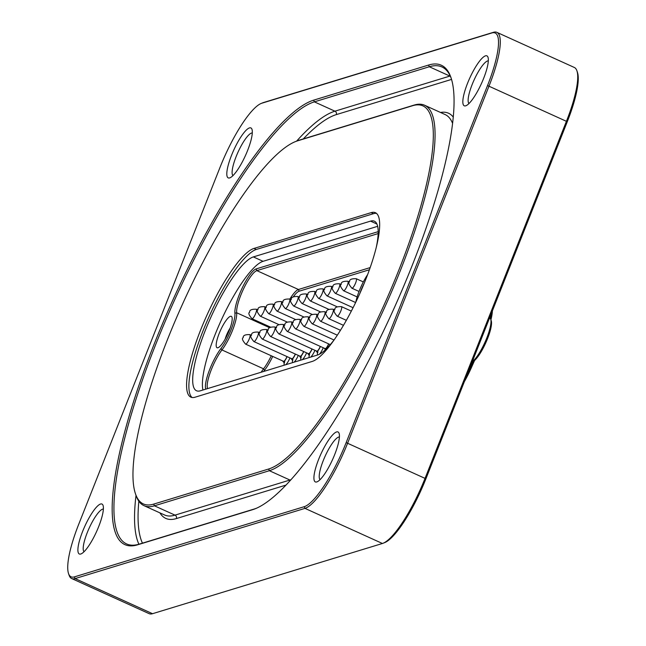 <?xml version="1.0" encoding="UTF-8"?>
<svg xmlns="http://www.w3.org/2000/svg" width="646" height="646" viewBox="0 0 646 646"><rect width="100%" height="100%" fill="white"/><g stroke="black" fill="none" stroke-linecap="round" stroke-linejoin="round"><path stroke-width="0.97" d="M489.846 317.299L490.54 318.736A24.483 5.757 114.4 0 1 490.685 319.1A24.483 5.757 114.4 0 1 486.438 338.851A24.483 5.757 114.4 0 1 473.962 360.177L472.121 362.059M471.491 363.65L475.424 359.636A23.175 5.451 -65.6 0 0 487.229 339.441A23.175 5.451 -65.6 0 0 491.251 320.747L490.685 319.1M491.436 313.286A36.564 8.6 114.4 0 1 490.379 318.405M490.928 319.802A35.255 8.293 -65.6 0 0 492.397 310.847M472.638 362.479L470.102 368.18A36.564 8.6 114.4 0 1 467.518 373.695M464.393 381.584A35.255 8.293 -65.6 0 0 470.958 368.608L474.568 360.508M383.207 543.205L384.822 542.551A63.978 15.044 -65.6 0 0 425.916 478.775L567.285 121.706A63.978 15.044 -65.6 0 0 577.459 72.409L576.894 70.761A65.286 15.351 114.4 0 1 566.51 121.068L425.141 478.129A65.286 15.351 114.4 0 1 383.207 543.205A65.286 15.351 114.4 0 1 382.424 543.488L152.529 613.7A65.286 15.351 114.4 0 1 149.129 613.652L71.69 578.541A65.286 15.351 -65.6 0 0 75.089 578.59L304.977 508.378A65.286 15.351 -65.6 0 0 347.693 443.019L489.07 85.958A65.286 15.351 -65.6 0 0 496.871 32.348A65.286 15.351 -65.6 0 0 493.471 32.3L263.576 102.512A65.286 15.351 -65.6 0 0 262.793 102.795L261.178 103.449A63.978 15.044 114.4 0 1 261.953 103.174L491.848 32.962A63.978 15.044 114.4 0 1 487.528 85.555L346.159 442.615A63.978 15.044 114.4 0 1 304.29 506.666L74.403 576.878A63.978 15.044 114.4 0 1 68.541 573.591A63.978 15.044 114.4 0 1 78.715 524.294L220.084 167.225A63.978 15.044 114.4 0 1 261.178 103.449M84.037 551.732A23.506 5.523 114.4 0 1 87.226 532.692A23.506 5.523 114.4 0 1 103.384 509.064M82.607 531.472A27.423 6.444 -65.6 0 0 81.089 553.888A27.423 6.444 -65.6 0 0 96.529 531.674A27.423 6.444 -65.6 0 0 103.061 505.43A27.423 6.444 -65.6 0 0 82.607 531.472M231.518 155.363A27.423 6.444 -65.6 0 0 230 177.787A27.423 6.444 -65.6 0 0 245.44 155.573A27.423 6.444 -65.6 0 0 251.972 129.321A27.423 6.444 -65.6 0 0 231.518 155.363M467.543 83.286A27.423 6.444 -65.6 0 0 466.024 105.702A27.423 6.444 -65.6 0 0 481.464 83.487A27.423 6.444 -65.6 0 0 487.996 57.244A27.423 6.444 -65.6 0 0 467.543 83.286M313.673 100.146A243.905 57.357 -65.6 0 0 154.079 344.334A243.905 57.357 -65.6 0 0 137.622 544.804L252.57 509.702A243.905 57.357 -65.6 0 0 255.509 508.644A243.905 57.357 -65.6 0 0 392.833 311.049A243.905 57.357 -65.6 0 0 450.956 77.552A243.905 57.357 -65.6 0 0 428.621 65.036L313.673 100.146L314.36 101.858L429.307 66.756A242.597 57.042 114.4 0 1 441.921 66.942A242.597 57.042 114.4 0 1 451.231 78.392M318.631 459.387A27.423 6.444 -65.6 0 0 317.113 481.811A27.423 6.444 -65.6 0 0 332.553 459.597A27.423 6.444 -65.6 0 0 339.085 433.345A27.423 6.444 -65.6 0 0 318.631 459.387M232.948 175.623A23.506 5.523 114.4 0 1 236.137 156.59A23.506 5.523 114.4 0 1 252.295 132.963M320.061 479.647A23.506 5.523 114.4 0 1 323.25 460.614A23.506 5.523 114.4 0 1 339.4 436.987M468.972 103.546A23.506 5.523 114.4 0 1 472.161 84.505A23.506 5.523 114.4 0 1 488.311 60.877M256.325 508.297A242.597 57.042 114.4 0 1 254.193 509.032L139.253 544.134A242.597 57.042 114.4 0 1 126.632 543.948A242.597 57.042 114.4 0 1 164.908 322.088A242.597 57.042 114.4 0 1 314.36 101.858L334.935 111.185A242.597 57.042 -65.6 0 0 296.635 141.103M135.499 493.875L136.064 495.522A200.559 47.158 -65.6 0 0 143.993 505.657A200.559 47.158 -65.6 0 0 154.426 505.81L269.374 470.708A200.559 47.158 -65.6 0 0 392.921 288.649A200.559 47.158 -65.6 0 0 424.567 105.233A200.559 47.158 -65.6 0 0 414.134 105.08L299.187 140.182A200.559 47.158 -65.6 0 0 296.764 141.054L295.157 141.708A199.251 46.851 114.4 0 1 297.564 140.844L412.503 105.742A199.251 46.851 114.4 0 1 399.066 269.511A199.251 46.851 114.4 0 1 268.688 468.996L153.74 504.098A199.251 46.851 114.4 0 1 135.499 493.875A199.251 46.851 114.4 0 1 182.98 303.127A199.251 46.851 114.4 0 1 295.157 141.708M371.159 212.639A81.606 19.186 114.4 0 1 375.407 212.704A81.606 19.186 114.4 0 1 362.527 287.333A81.606 19.186 114.4 0 1 312.252 361.421L195.084 397.201A81.606 19.186 114.4 0 1 190.845 397.137A81.606 19.186 114.4 0 1 203.716 322.507A81.606 19.186 114.4 0 1 253.991 248.427L371.159 212.639L373.469 213.689A81.606 19.186 114.4 0 1 376.489 213.39M192.072 397.5A81.606 19.186 114.4 0 1 207.091 321.078A81.606 19.186 114.4 0 1 256.3 249.469L373.469 213.689M334.515 339.352A73.45 17.272 114.4 0 1 317.509 355.025L200.341 390.806A73.45 17.272 114.4 0 1 196.521 390.757A73.45 17.272 114.4 0 1 208.109 323.581A73.45 17.272 114.4 0 1 253.361 256.914L370.529 221.126A73.45 17.272 114.4 0 1 374.349 221.182A73.45 17.272 114.4 0 1 376.319 247.135M377.652 226.318L263.067 261.315A73.45 17.272 -65.6 0 0 222.321 317.889A73.45 17.272 -65.6 0 0 202.933 390.022M359.911 293.349A17.232 4.054 114.4 0 1 364.134 283.489M230.404 316.33A17.232 4.054 114.4 0 1 231.979 317.218A17.232 4.054 114.4 0 1 227.876 333.716A17.232 4.054 114.4 0 1 218.17 347.677A17.232 4.054 114.4 0 1 219.002 333.901A17.232 4.054 114.4 0 1 230.404 316.33M355.793 302.207A23.175 5.451 114.4 0 1 367.631 274.59M378.185 231.648L256.155 268.914A25.792 6.064 -65.6 0 0 242.29 287.85A25.792 6.064 -65.6 0 0 234.91 313.286A23.175 5.451 114.4 0 1 220.972 348.501A25.792 6.064 -65.6 0 0 209.126 370.949A25.792 6.064 -65.6 0 0 205.791 389.15M207.56 388.609A24.483 5.757 114.4 0 1 210.669 371.369A24.483 5.757 114.4 0 1 221.949 349.946A24.483 5.757 -65.6 0 0 236.67 312.753A24.483 5.757 114.4 0 1 243.679 288.609A24.483 5.757 114.4 0 1 256.842 270.634L378.152 233.586M271.28 355.776A24.483 5.757 114.4 0 1 263.56 368.818A24.483 5.757 -65.6 0 0 261.162 372.233M293.123 297.039A23.175 5.451 114.4 0 1 299.138 291.209L369.407 269.753M263.641 371.482A23.175 5.451 114.4 0 1 264.537 370.263A25.792 6.064 -65.6 0 0 272.709 356.43M324.631 348.38A5.741 1.349 -65.6 0 0 324.93 349.074A5.741 1.349 -65.6 0 0 328.741 343.922M328.628 343.874A5.225 1.227 114.4 0 1 325.406 348.606A5.225 1.227 -65.6 0 1 325.124 348.606L287.212 331.414A5.225 1.227 -65.6 0 0 290.49 327.167A5.225 1.227 -65.6 0 0 291.524 321.902L293.098 322.62M316.306 350.923A5.741 1.349 -65.6 0 0 316.597 351.618A5.741 1.349 -65.6 0 0 320.408 346.466M320.295 346.418A5.225 1.227 114.4 0 1 317.081 351.149A5.225 1.227 -65.6 0 1 316.798 351.149L278.886 333.958A5.225 1.227 -65.6 0 0 282.165 329.71A5.225 1.227 -65.6 0 0 283.198 324.445L284.773 325.156M307.972 353.459A5.741 1.349 -65.6 0 0 308.271 354.161A5.741 1.349 -65.6 0 0 312.083 349.01M311.97 348.961A5.225 1.227 114.4 0 1 308.748 353.693A5.225 1.227 -65.6 0 1 308.473 353.693L270.561 336.501A5.225 1.227 -65.6 0 0 273.839 332.254A5.225 1.227 -65.6 0 0 274.873 326.989L276.448 327.7M299.639 356.003A5.741 1.349 -65.6 0 0 299.938 356.705A5.741 1.349 -65.6 0 0 303.757 351.553M303.644 351.497A5.225 1.227 114.4 0 1 300.422 356.237A5.225 1.227 -65.6 0 1 300.148 356.229L262.236 339.045A5.225 1.227 -65.6 0 0 265.506 334.798A5.225 1.227 -65.6 0 0 266.548 329.533L268.122 330.243M291.314 358.546A5.741 1.349 -65.6 0 0 291.612 359.249A5.741 1.349 -65.6 0 0 295.424 354.089M295.311 354.04A5.225 1.227 114.4 0 1 292.097 358.78A5.225 1.227 -65.6 0 1 291.822 358.772L253.91 341.589A5.225 1.227 -65.6 0 0 257.181 337.341A5.225 1.227 -65.6 0 0 258.222 332.076L259.797 332.787M282.98 361.082A5.741 1.349 -65.6 0 0 283.279 361.792A5.741 1.349 -65.6 0 0 287.099 356.632M251.472 335.331L249.897 334.62A5.225 1.227 -65.6 0 1 248.855 339.877A5.225 1.227 -65.6 0 1 245.585 344.132L283.497 361.316A5.225 1.227 -65.6 0 0 286.986 356.584M370.166 267.597L298.452 289.497A24.483 5.757 -65.6 0 0 289.804 299.13M230.137 328.095A11.087 2.608 -65.6 0 0 225.139 339.126M68.541 573.591L69.106 575.239A65.286 15.351 -65.6 0 0 71.69 578.541M496.871 32.348L574.31 67.459A65.286 15.351 114.4 0 1 576.894 70.761M475.424 359.636L473.962 360.177L473.033 359.757M490.54 318.736L489.466 318.252M470.958 368.608L469.763 368.026M137.622 544.804L139.253 544.134M252.57 509.702L254.193 509.032M142.451 543.157A239.989 56.428 114.4 0 1 138.833 501.183M303.305 138.922A239.989 56.428 114.4 0 1 336.308 114.617A2.608 2.487 73 0 0 334.935 111.185L449.882 76.083A2.608 2.487 -107 0 1 450.432 76.422M136.015 495.385A242.597 57.042 -65.6 0 0 138.906 544.239M450.23 75.978A242.597 57.042 -65.6 0 0 449.882 76.083L429.307 66.756L428.621 65.036M451.401 78.949A2.608 2.487 -107 0 1 451.247 79.506A239.989 56.428 114.4 0 1 451.546 79.418M336.308 114.617L451.247 79.506M159.925 512.884A203.167 47.772 -65.6 0 0 176.366 518.568L286.025 485.081M453.242 117.063A203.167 47.772 -65.6 0 0 440.499 112.452M176.366 518.568A2.608 2.487 73 0 0 175.001 515.137A200.559 47.158 114.4 0 1 164.569 514.983L143.993 505.657M290.434 480.333A2.608 2.487 73 0 0 289.941 480.035L175.001 515.137L154.426 505.81L153.74 504.098M424.567 105.233L445.134 114.56A200.559 47.158 114.4 0 1 452.571 123.346M291.023 479.679A200.559 47.158 114.4 0 1 289.941 480.035L269.374 470.708L268.688 468.996M299.187 140.182L297.564 140.844M414.134 105.08L412.503 105.742M253.991 248.427L256.3 249.469M253.361 256.914L263.067 261.315M256.155 268.914L256.842 270.634L298.452 289.497L299.138 291.209M234.91 313.286L236.67 312.753L269.762 327.756M264.537 370.263L263.56 368.818L221.949 349.946L220.972 348.501M284.216 362.632A8.358 1.962 -65.6 0 0 284.393 365.143M285.734 364.732A8.358 1.962 -65.6 0 0 289.965 357.932M292.549 360.088A8.358 1.962 -65.6 0 0 292.719 362.6M294.059 362.188A8.358 1.962 -65.6 0 0 298.299 355.397M300.875 357.545A8.358 1.962 -65.6 0 0 301.052 360.056M302.393 359.644A8.358 1.962 -65.6 0 0 306.624 352.853M309.208 355.001A8.358 1.962 -65.6 0 0 309.386 357.513M310.718 357.101A8.358 1.962 -65.6 0 0 314.957 350.31M317.533 352.458A8.358 1.962 -65.6 0 0 317.711 354.961M319.35 354.266A8.358 1.962 -65.6 0 0 323.283 347.766M346.361 320.327L337.172 316.16A5.225 1.227 -65.6 0 0 340.442 311.913A5.225 1.227 -65.6 0 0 341.484 306.648L351.343 311.114M343.478 325.334L328.838 318.704A5.225 1.227 -65.6 0 0 332.117 314.457A5.225 1.227 -65.6 0 0 333.158 309.192L334.733 309.902M340.474 330.292L320.513 321.248A5.225 1.227 -65.6 0 0 323.791 316.992A5.225 1.227 -65.6 0 0 324.833 311.735L326.408 312.446M337.333 335.185L312.188 323.791A5.225 1.227 -65.6 0 0 315.466 319.536A5.225 1.227 -65.6 0 0 316.5 314.271L318.082 314.99M334.014 339.998L303.862 326.327A5.225 1.227 -65.6 0 0 307.141 322.079A5.225 1.227 -65.6 0 0 308.174 316.815L309.757 317.533M330.284 344.625L295.537 328.871A5.225 1.227 -65.6 0 0 298.815 324.623A5.225 1.227 -65.6 0 0 299.849 319.358L301.424 320.077M359.039 291.451L351.909 288.221A5.225 1.227 -65.6 0 0 355.187 283.974A5.225 1.227 -65.6 0 0 356.229 278.709L363.335 281.931M357.141 296.91L343.583 290.765A5.225 1.227 -65.6 0 0 346.862 286.517A5.225 1.227 -65.6 0 0 347.895 281.252L349.478 281.963M355.631 302.538L335.258 293.308A5.225 1.227 -65.6 0 0 338.536 289.053A5.225 1.227 -65.6 0 0 339.57 283.796L341.153 284.506M353.087 307.706L326.933 295.852A5.225 1.227 -65.6 0 0 330.211 291.596A5.225 1.227 -65.6 0 0 331.245 286.331L332.819 287.05M337.212 306.826L318.607 298.387A5.225 1.227 -65.6 0 0 321.886 294.14A5.225 1.227 -65.6 0 0 322.919 288.875L324.494 289.594M328.887 309.369L310.282 300.931A5.225 1.227 -65.6 0 0 313.56 296.684A5.225 1.227 -65.6 0 0 314.594 291.419L316.169 292.137M320.561 311.913L301.957 303.475A5.225 1.227 -65.6 0 0 305.235 299.227A5.225 1.227 -65.6 0 0 306.269 293.962L307.843 294.681M312.236 314.457L293.631 306.018A5.225 1.227 -65.6 0 0 296.902 301.771A5.225 1.227 -65.6 0 0 297.943 296.506L299.518 297.217M303.911 317L285.306 308.562A5.225 1.227 -65.6 0 0 288.576 304.314A5.225 1.227 -65.6 0 0 289.618 299.05L291.193 299.76M295.585 319.536L276.981 311.106A5.225 1.227 -65.6 0 0 280.251 306.858A5.225 1.227 -65.6 0 0 281.293 301.593L282.867 302.304M287.26 322.079L268.655 313.649A5.225 1.227 -65.6 0 0 271.926 309.402A5.225 1.227 -65.6 0 0 272.967 304.137L274.542 304.847M278.935 324.623L260.33 316.193A5.225 1.227 -65.6 0 0 263.6 311.937A5.225 1.227 -65.6 0 0 264.642 306.68L266.217 307.391M270.601 327.167L252.005 318.736A5.225 1.227 -65.6 0 0 255.275 314.481A5.225 1.227 -65.6 0 0 256.317 309.216L257.891 309.935M370.529 221.126L376.909 224.025M425.916 478.775L346.159 442.615M304.29 506.666L304.977 508.378L382.424 543.488M567.285 121.706L487.528 85.555M74.403 576.878L75.089 578.59L152.529 613.7M493.471 32.3L491.848 32.962M263.576 102.512L261.953 103.174M337.172 316.16C334.03 312.502 333.239 310.355 334.798 309.717C334.523 307.496 336.744 306.47 341.484 306.648M328.838 318.704C325.705 315.046 324.914 312.898 326.472 312.26C326.19 310.04 328.418 309.014 333.158 309.192M320.513 321.248C317.38 317.582 316.588 315.442 318.147 314.804C317.864 312.583 320.093 311.558 324.833 311.735M312.188 323.791C309.054 320.125 308.263 317.985 309.822 317.348C309.539 315.127 311.768 314.101 316.5 314.271M303.862 326.327C300.729 322.669 299.938 320.521 301.496 319.891C301.214 317.671 303.442 316.645 308.174 316.815M295.537 328.871C292.396 325.213 291.612 323.065 293.171 322.435C292.888 320.214 295.117 319.189 299.849 319.358M325.616 349.575L324.93 349.074M287.212 331.414C284.07 327.756 283.287 325.608 284.846 324.978C284.563 322.75 286.792 321.732 291.524 321.902M317.864 351.505L317.703 352.877L316.597 351.618M278.886 333.958C275.745 330.3 274.962 328.152 276.52 327.522C276.238 325.293 278.466 324.268 283.198 324.445M309.539 354.048L309.369 355.421L308.271 354.161M270.561 336.501C267.42 332.843 266.637 330.695 268.195 330.058C267.912 327.837 270.141 326.811 274.873 326.989M301.206 356.592L301.036 357.965L299.938 356.705M262.236 339.045C259.094 335.387 258.303 333.239 259.87 332.601C259.587 330.381 261.816 329.355 266.548 329.533M292.88 359.136L292.711 360.508L291.612 359.249M253.91 341.589C250.769 337.931 249.978 335.783 251.544 335.145C251.262 332.924 253.49 331.899 258.222 332.076M351.909 288.221C348.775 284.563 347.984 282.415 349.543 281.777C349.26 279.556 351.489 278.531 356.229 278.709M343.583 290.765C340.45 287.107 339.659 284.959 341.217 284.321C340.935 282.1 343.163 281.075 347.895 281.252M335.258 293.308C332.125 289.642 331.333 287.502 332.892 286.864C332.609 284.644 334.838 283.618 339.57 283.796M326.933 295.852C323.791 292.186 323.008 290.046 324.567 289.408C324.284 287.187 326.513 286.162 331.245 286.331M318.607 298.387C315.466 294.729 314.683 292.581 316.241 291.952C315.959 289.731 318.187 288.705 322.919 288.875M310.282 300.931C307.141 297.273 306.357 295.125 307.916 294.495C307.633 292.275 309.862 291.249 314.594 291.419M301.957 303.475C298.815 299.817 298.032 297.669 299.591 297.039C299.308 294.81 301.537 293.793 306.269 293.962M293.631 306.018C290.49 302.36 289.699 300.212 291.265 299.582C290.983 297.354 293.211 296.328 297.943 296.506M285.306 308.562C282.165 304.904 281.373 302.756 282.94 302.118C282.657 299.897 284.886 298.872 289.618 299.05M276.981 311.106C273.839 307.448 273.048 305.3 274.615 304.662C274.332 302.441 276.553 301.416 281.293 301.593M268.655 313.649C265.514 309.991 264.723 307.843 266.289 307.205C266.007 304.985 268.227 303.959 272.967 304.137M260.33 316.193C257.189 312.527 256.397 310.387 257.956 309.749C257.681 307.528 259.902 306.503 264.642 306.68M284.789 360.726L284.377 363.052L283.279 361.792M245.585 344.132C242.444 340.466 241.652 338.326 243.219 337.688C242.936 335.468 245.165 334.442 249.897 334.62M252.005 318.736C248.863 315.07 248.072 312.93 249.631 312.293C249.356 310.072 251.577 309.046 256.317 309.216"/></g></svg>
